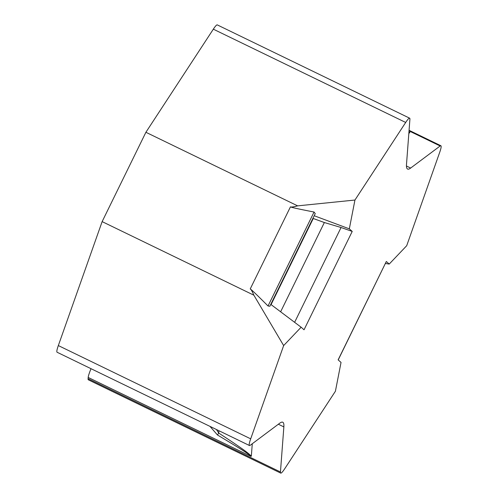 <?xml version="1.0" encoding="UTF-8"?>
<svg xmlns="http://www.w3.org/2000/svg" width="498" height="498" viewBox="0 0 498 498"><rect width="100%" height="100%" fill="white"/><g stroke="black" fill="none" stroke-linecap="round" stroke-linejoin="round"><path stroke-width="0.75" d="M338.21 359.93L386.317 261.5L389.224 264.065L406.704 245.707L439.666 152.432A20.673 2.484 -64.1 0 0 440.892 145.746L409.076 130.314M249.461 445.529L57.108 352.254A20.673 2.484 -64.1 0 1 58.334 345.568L102.134 221.616L253.868 295.196C252.299 291.492 251.085 289.4 250.233 288.927L290.434 206.875C291.299 207.255 293.702 206.913 297.636 205.861L354.95 200.04L349.322 228.856L352.223 231.421L304.035 329.782L301.128 327.217L283.648 345.575L250.693 438.844A20.673 2.484 -64.1 0 0 249.461 445.529A20.673 2.484 -64.1 0 0 250.201 445.293L279.695 423.225A86.135 10.34 115.9 0 1 282.777 422.236A86.135 10.34 115.9 0 1 283.86 426.898L280.449 471.98A20.673 2.484 -64.1 0 0 280.71 473.1A20.673 2.484 -64.1 0 0 284.669 468.823L335.409 391.241L341.037 362.426L338.13 359.861L386.317 261.5M354.95 200.04L405.689 122.458A20.673 2.484 -64.1 0 1 409.649 118.182A20.673 2.484 -64.1 0 1 409.904 119.296L406.499 164.384A86.135 10.34 115.9 0 0 407.582 169.046A86.135 10.34 115.9 0 0 410.663 168.056L440.151 145.982A20.673 2.484 -64.1 0 1 440.892 145.746M385.458 263.479L389.224 264.065M408.846 133.358L409.835 132.611L408.958 131.858M408.908 132.487L409.835 132.611M408.933 132.175L409.767 132.25M218.902 430.714L218.728 433.036L217.464 434.978C248.247 453.354 249.324 454.686 250.967 456.398L251.334 456.156C248.203 453.124 245.782 450.808 218.728 433.036L216.437 429.519M217.464 434.978L209.994 426.394M102.134 221.616L145.902 132.281L213.331 29.177A20.673 2.484 -64.1 0 1 217.29 24.9L409.649 118.182M280.71 473.1L88.351 379.818A20.673 2.484 -64.1 0 1 88.096 378.704L88.19 377.459A17.225 2.067 -64.1 0 1 91.028 368.701M250.307 288.977L250.233 288.927C251.378 289.556 257.304 295.246 268.024 305.984L269.854 306.245L315.24 213.598L314.051 212.03C299.472 209.191 291.598 207.473 290.434 206.875M297.636 205.861L145.902 132.281M270.769 304.378L301.128 327.217M349.322 228.856L314.194 215.74M352.223 231.421L341.068 227.511L324.354 222.531L312.906 218.367M283.648 345.575L253.868 295.196M251.334 456.156L252.274 443.743M440.151 145.982L409.032 130.893M410.663 168.056L406.449 166.015M268.024 305.984L314.051 212.03M405.689 122.458L213.331 29.177M341.068 227.511L294.623 322.318M324.354 222.531L280.629 311.792M271.074 304.602L313.192 218.622M250.693 438.844L58.334 345.568M283.86 426.898L278.351 424.228M250.967 456.398L88.19 377.459M280.449 471.98L88.096 378.704"/></g></svg>
